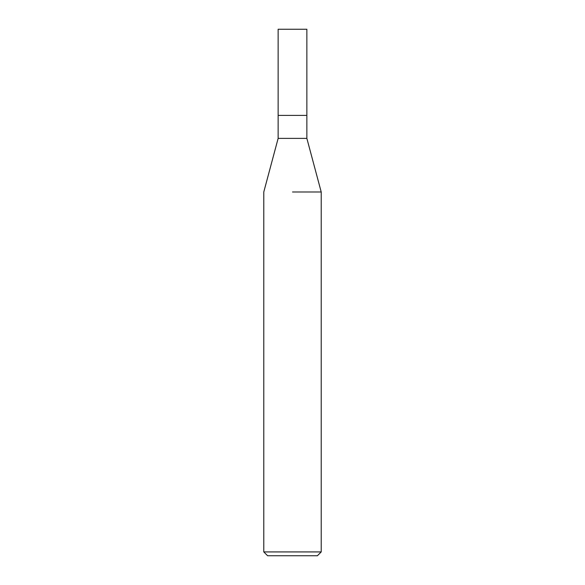 <?xml version="1.0" encoding="UTF-8"?>
<svg xmlns="http://www.w3.org/2000/svg" width="585" height="585" viewBox="0 0 585 585"><rect width="100%" height="100%" fill="white"/><g stroke="black" fill="none" stroke-linecap="round" stroke-linejoin="round"><path stroke-width="0.88" d="M306.862 138.382L306.862 115.406L292.5 115.406L306.862 115.406L306.862 29.25L278.138 29.25L278.138 115.406L292.5 115.406L278.138 115.406L278.138 138.382L306.862 138.382L321.216 191.99L321.216 551.918L263.784 551.918L267.608 555.75L317.392 555.75L321.216 551.918M292.5 191.99L321.216 191.99L292.5 191.99M278.138 138.382L263.784 191.99L263.784 551.918"/></g></svg>
